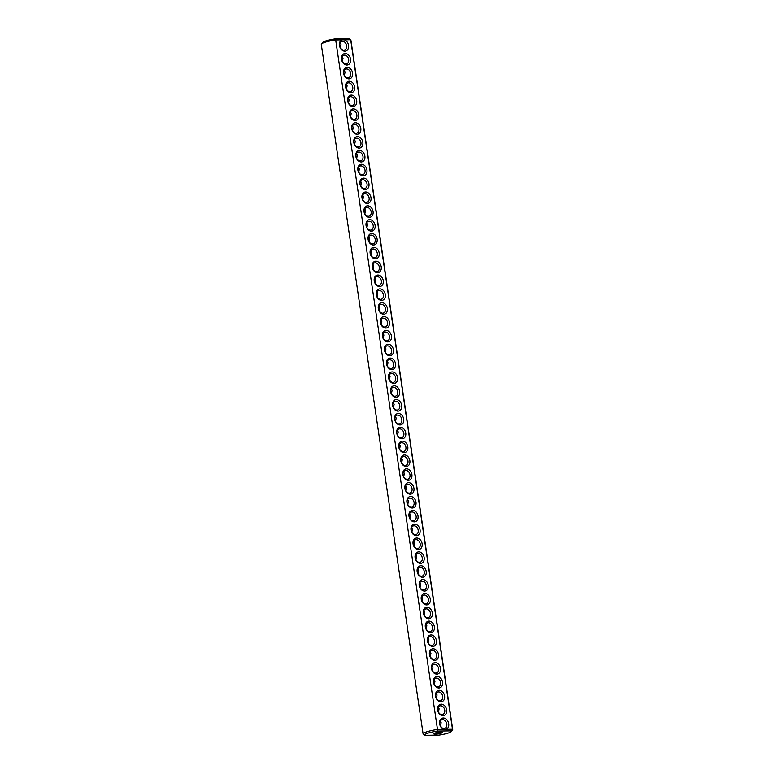 <?xml version="1.0" encoding="UTF-8"?>
<svg xmlns="http://www.w3.org/2000/svg" width="774" height="774" viewBox="0 0 774 774"><rect width="100%" height="100%" fill="white"/><g stroke="black" fill="none" stroke-linecap="round" stroke-linejoin="round"><path stroke-width="1.16" d="M424.781 735.3L438.964 735.106A13.603 2.129 171.6 0 0 451.436 731.449L452.577 729.959A14.958 2.341 171.6 0 0 452.713 729.563L350.893 40.064A14.958 2.341 171.6 0 0 350.67 39.735L452.48 729.243L451.436 730.859L437.242 731.062A13.603 2.129 171.6 0 0 424.781 735.3L423.33 734.265A14.958 2.341 171.6 0 1 423.107 733.936L321.287 44.437A14.958 2.341 171.6 0 1 321.423 44.041A14.958 2.341 171.6 0 1 335.684 39.948L437.494 729.447A14.958 2.341 171.6 0 0 423.107 733.936M452.713 729.563A14.958 2.341 171.6 0 0 452.48 729.243L443.908 729.36A5.892 4.431 -108.8 0 1 439.961 720.536A5.892 4.431 -108.8 0 1 447.401 720.43A5.892 4.431 -108.8 0 1 446.066 729.331M344.256 39.822L342.098 39.851A5.892 4.431 -108.8 0 0 339.612 46.188A5.892 4.431 -108.8 0 0 344.846 51.19A5.892 4.431 -108.8 0 0 348.59 46.063A5.892 4.431 -108.8 0 0 344.256 39.822L350.67 39.735L349.219 38.7L335.036 38.894A13.603 2.129 171.6 0 0 322.565 42.551L321.423 44.041M451.436 731.449A13.603 2.129 171.6 0 0 451.436 730.859M443.908 729.36L437.494 729.447L437.242 731.062M342.098 39.851L335.684 39.948L335.036 38.894M442.97 715.669A5.892 4.431 -108.8 0 1 437.784 707.088A5.892 4.431 -108.8 0 1 445.611 706.972A5.892 4.431 -108.8 0 1 442.97 715.669M438.887 687.98A5.892 4.431 -108.8 0 1 433.692 679.398A5.892 4.431 -108.8 0 1 441.528 679.291A5.892 4.431 -108.8 0 1 438.887 687.98M436.836 674.135A5.892 4.431 -108.8 0 1 431.65 665.553A5.892 4.431 -108.8 0 1 439.477 665.447A5.892 4.431 -108.8 0 1 436.836 674.135M434.794 660.299A5.892 4.431 -108.8 0 1 429.599 651.708A5.892 4.431 -108.8 0 1 437.436 651.602A5.892 4.431 -108.8 0 1 434.794 660.299M432.753 646.454A5.892 4.431 -108.8 0 1 427.558 637.863A5.892 4.431 -108.8 0 1 435.394 637.757A5.892 4.431 -108.8 0 1 432.753 646.454M430.702 632.61A5.892 4.431 -108.8 0 1 425.516 624.028A5.892 4.431 -108.8 0 1 433.343 623.912A5.892 4.431 -108.8 0 1 430.702 632.61M428.661 618.765A5.892 4.431 -108.8 0 1 423.475 610.183A5.892 4.431 -108.8 0 1 431.302 610.076A5.892 4.431 -108.8 0 1 428.661 618.765M426.619 604.92A5.892 4.431 -108.8 0 1 421.424 596.338A5.892 4.431 -108.8 0 1 429.26 596.232A5.892 4.431 -108.8 0 1 426.619 604.92M424.578 591.075A5.892 4.431 -108.8 0 1 419.382 582.493A5.892 4.431 -108.8 0 1 427.219 582.387A5.892 4.431 -108.8 0 1 424.578 591.075M420.485 563.395A5.892 4.431 -108.8 0 1 415.29 554.813A5.892 4.431 -108.8 0 1 423.126 554.697A5.892 4.431 -108.8 0 1 420.485 563.395M416.393 535.705A5.892 4.431 -108.8 0 1 411.207 527.123A5.892 4.431 -108.8 0 1 419.034 527.017A5.892 4.431 -108.8 0 1 416.393 535.705M414.351 521.86A5.892 4.431 -108.8 0 1 409.165 513.278A5.892 4.431 -108.8 0 1 416.993 513.172A5.892 4.431 -108.8 0 1 414.351 521.86M412.31 508.015A5.892 4.431 -108.8 0 1 407.114 499.433A5.892 4.431 -108.8 0 1 414.951 499.327A5.892 4.431 -108.8 0 1 412.31 508.015M410.268 494.18A5.892 4.431 -108.8 0 1 405.073 485.588A5.892 4.431 -108.8 0 1 412.91 485.482A5.892 4.431 -108.8 0 1 410.268 494.18M406.176 466.49A5.892 4.431 -108.8 0 1 400.98 457.908A5.892 4.431 -108.8 0 1 408.817 457.792A5.892 4.431 -108.8 0 1 406.176 466.49M402.083 438.8A5.892 4.431 -108.8 0 1 396.898 430.218A5.892 4.431 -108.8 0 1 404.725 430.112A5.892 4.431 -108.8 0 1 402.083 438.8M398 411.12A5.892 4.431 -108.8 0 1 392.805 402.528A5.892 4.431 -108.8 0 1 400.642 402.422A5.892 4.431 -108.8 0 1 398 411.12M395.959 397.275A5.892 4.431 -108.8 0 1 390.764 388.693A5.892 4.431 -108.8 0 1 398.591 388.577A5.892 4.431 -108.8 0 1 395.959 397.275M440.928 701.824A5.892 4.431 -108.8 0 1 435.733 693.243A5.892 4.431 -108.8 0 1 443.57 693.136A5.892 4.431 -108.8 0 1 440.928 701.824M422.527 577.24A5.892 4.431 -108.8 0 1 417.341 568.648A5.892 4.431 -108.8 0 1 425.168 568.542A5.892 4.431 -108.8 0 1 422.527 577.24M418.444 549.55A5.892 4.431 -108.8 0 1 413.248 540.968A5.892 4.431 -108.8 0 1 421.085 540.852A5.892 4.431 -108.8 0 1 418.444 549.55M408.217 480.335A5.892 4.431 -108.8 0 1 403.031 471.753A5.892 4.431 -108.8 0 1 410.859 471.637A5.892 4.431 -108.8 0 1 408.217 480.335M404.134 452.645A5.892 4.431 -108.8 0 1 398.939 444.063A5.892 4.431 -108.8 0 1 406.776 443.957A5.892 4.431 -108.8 0 1 404.134 452.645M400.042 424.955A5.892 4.431 -108.8 0 1 394.856 416.373A5.892 4.431 -108.8 0 1 402.683 416.267A5.892 4.431 -108.8 0 1 400.042 424.955M393.908 383.43A5.892 4.431 -108.8 0 1 388.722 374.848A5.892 4.431 -108.8 0 1 396.549 374.732A5.892 4.431 -108.8 0 1 393.908 383.43M391.867 369.585A5.892 4.431 -108.8 0 1 386.671 361.003A5.892 4.431 -108.8 0 1 394.508 360.897A5.892 4.431 -108.8 0 1 391.867 369.585M387.774 341.895A5.892 4.431 -108.8 0 1 382.588 333.313A5.892 4.431 -108.8 0 1 390.415 333.207A5.892 4.431 -108.8 0 1 387.774 341.895M383.691 314.215A5.892 4.431 -108.8 0 1 378.496 305.633A5.892 4.431 -108.8 0 1 386.332 305.517A5.892 4.431 -108.8 0 1 383.691 314.215M379.599 286.525A5.892 4.431 -108.8 0 1 374.413 277.943A5.892 4.431 -108.8 0 1 382.24 277.837A5.892 4.431 -108.8 0 1 379.599 286.525M373.465 245A5.892 4.431 -108.8 0 1 368.279 236.409A5.892 4.431 -108.8 0 1 376.106 236.302A5.892 4.431 -108.8 0 1 373.465 245M369.382 217.31A5.892 4.431 -108.8 0 1 364.186 208.728A5.892 4.431 -108.8 0 1 372.023 208.612A5.892 4.431 -108.8 0 1 369.382 217.31M365.289 189.62A5.892 4.431 -108.8 0 1 360.103 181.039A5.892 4.431 -108.8 0 1 367.931 180.932A5.892 4.431 -108.8 0 1 365.289 189.62M361.206 161.94A5.892 4.431 -108.8 0 1 356.011 153.349A5.892 4.431 -108.8 0 1 363.848 153.242A5.892 4.431 -108.8 0 1 361.206 161.94M350.98 92.725A5.892 4.431 -108.8 0 1 345.794 84.134A5.892 4.431 -108.8 0 1 353.621 84.027A5.892 4.431 -108.8 0 1 350.98 92.725M346.897 65.035A5.892 4.431 -108.8 0 1 341.702 56.454A5.892 4.431 -108.8 0 1 349.538 56.338A5.892 4.431 -108.8 0 1 346.897 65.035M389.825 355.74A5.892 4.431 -108.8 0 1 384.63 347.158A5.892 4.431 -108.8 0 1 392.466 347.052A5.892 4.431 -108.8 0 1 389.825 355.74M385.733 328.06A5.892 4.431 -108.8 0 1 380.547 319.469A5.892 4.431 -108.8 0 1 388.374 319.362A5.892 4.431 -108.8 0 1 385.733 328.06M381.65 300.37A5.892 4.431 -108.8 0 1 376.454 291.788A5.892 4.431 -108.8 0 1 384.281 291.672A5.892 4.431 -108.8 0 1 381.65 300.37M377.557 272.68A5.892 4.431 -108.8 0 1 372.362 264.098A5.892 4.431 -108.8 0 1 380.198 263.992A5.892 4.431 -108.8 0 1 377.557 272.68M375.516 258.835A5.892 4.431 -108.8 0 1 370.32 250.254A5.892 4.431 -108.8 0 1 378.157 250.147A5.892 4.431 -108.8 0 1 375.516 258.835M371.423 231.155A5.892 4.431 -108.8 0 1 366.228 222.573A5.892 4.431 -108.8 0 1 374.065 222.457A5.892 4.431 -108.8 0 1 371.423 231.155M367.34 203.465A5.892 4.431 -108.8 0 1 362.145 194.884A5.892 4.431 -108.8 0 1 369.972 194.777A5.892 4.431 -108.8 0 1 367.34 203.465M363.248 175.775A5.892 4.431 -108.8 0 1 358.052 167.194A5.892 4.431 -108.8 0 1 365.889 167.087A5.892 4.431 -108.8 0 1 363.248 175.775M359.155 148.095A5.892 4.431 -108.8 0 1 353.97 139.513A5.892 4.431 -108.8 0 1 361.797 139.397A5.892 4.431 -108.8 0 1 359.155 148.095M357.114 134.25A5.892 4.431 -108.8 0 1 351.918 125.669A5.892 4.431 -108.8 0 1 359.755 125.562A5.892 4.431 -108.8 0 1 357.114 134.25M355.072 120.405A5.892 4.431 -108.8 0 1 349.877 111.824A5.892 4.431 -108.8 0 1 357.714 111.717A5.892 4.431 -108.8 0 1 355.072 120.405M353.031 106.56A5.892 4.431 -108.8 0 1 347.836 97.979A5.892 4.431 -108.8 0 1 355.663 97.872A5.892 4.431 -108.8 0 1 353.031 106.56M348.939 78.88A5.892 4.431 -108.8 0 1 343.743 70.289A5.892 4.431 -108.8 0 1 351.58 70.182A5.892 4.431 -108.8 0 1 348.939 78.88M434.63 733.133A4.538 0.706 171.6 0 0 433.624 733.742A4.538 0.706 171.6 0 0 438.21 733.781A4.538 0.706 171.6 0 0 442.593 732.417A4.538 0.706 171.6 0 0 439.564 732.194A4.538 0.706 171.6 0 0 434.63 733.133M343.801 50.155A4.538 3.406 -108.8 0 1 339.776 46.295A4.538 3.406 -108.8 0 1 341.692 41.428A4.538 3.406 -108.8 0 1 346.375 44.621A4.538 3.406 -108.8 0 1 344.614 50.01A4.538 3.406 -108.8 0 1 343.801 50.155M443.966 728.469A4.538 3.406 -108.8 0 1 439.942 724.619A4.538 3.406 -108.8 0 1 441.857 719.752A4.538 3.406 -108.8 0 1 446.54 722.945A4.538 3.406 -108.8 0 1 444.779 728.334A4.538 3.406 -108.8 0 1 443.966 728.469M441.925 714.625A4.538 3.406 -108.8 0 1 437.9 710.774A4.538 3.406 -108.8 0 1 439.816 705.907A4.538 3.406 -108.8 0 1 444.499 709.1A4.538 3.406 -108.8 0 1 442.728 714.489A4.538 3.406 -108.8 0 1 441.925 714.625M437.832 686.944A4.538 3.406 -108.8 0 1 433.808 683.084A4.538 3.406 -108.8 0 1 435.723 678.217A4.538 3.406 -108.8 0 1 440.406 681.41A4.538 3.406 -108.8 0 1 438.645 686.799A4.538 3.406 -108.8 0 1 437.832 686.944M435.791 673.099A4.538 3.406 -108.8 0 1 431.766 669.249A4.538 3.406 -108.8 0 1 433.682 664.373A4.538 3.406 -108.8 0 1 438.365 667.575A4.538 3.406 -108.8 0 1 436.594 672.964A4.538 3.406 -108.8 0 1 435.791 673.099M433.75 659.255A4.538 3.406 -108.8 0 1 429.715 655.404A4.538 3.406 -108.8 0 1 431.631 650.537A4.538 3.406 -108.8 0 1 436.323 653.73A4.538 3.406 -108.8 0 1 434.553 659.119A4.538 3.406 -108.8 0 1 433.75 659.255M431.708 645.41A4.538 3.406 -108.8 0 1 427.674 641.559A4.538 3.406 -108.8 0 1 429.589 636.692A4.538 3.406 -108.8 0 1 434.272 639.885A4.538 3.406 -108.8 0 1 432.511 645.274A4.538 3.406 -108.8 0 1 431.708 645.41M429.657 631.565A4.538 3.406 -108.8 0 1 425.632 627.714A4.538 3.406 -108.8 0 1 427.548 622.847A4.538 3.406 -108.8 0 1 432.231 626.04A4.538 3.406 -108.8 0 1 430.47 631.429A4.538 3.406 -108.8 0 1 429.657 631.565M427.616 617.729A4.538 3.406 -108.8 0 1 423.581 613.869A4.538 3.406 -108.8 0 1 425.507 609.003A4.538 3.406 -108.8 0 1 430.189 612.195A4.538 3.406 -108.8 0 1 428.419 617.584A4.538 3.406 -108.8 0 1 427.616 617.729M425.574 603.884A4.538 3.406 -108.8 0 1 421.54 600.024A4.538 3.406 -108.8 0 1 423.455 595.158A4.538 3.406 -108.8 0 1 428.138 598.36A4.538 3.406 -108.8 0 1 426.377 603.739A4.538 3.406 -108.8 0 1 425.574 603.884M423.523 590.04A4.538 3.406 -108.8 0 1 419.498 586.189A4.538 3.406 -108.8 0 1 421.414 581.313A4.538 3.406 -108.8 0 1 426.097 584.515A4.538 3.406 -108.8 0 1 424.336 589.904A4.538 3.406 -108.8 0 1 423.523 590.04M419.44 562.35A4.538 3.406 -108.8 0 1 415.406 558.499A4.538 3.406 -108.8 0 1 417.321 553.633A4.538 3.406 -108.8 0 1 422.014 556.825A4.538 3.406 -108.8 0 1 420.243 562.214A4.538 3.406 -108.8 0 1 419.44 562.35M415.348 534.67A4.538 3.406 -108.8 0 1 411.323 530.809A4.538 3.406 -108.8 0 1 413.239 525.943A4.538 3.406 -108.8 0 1 417.921 529.135A4.538 3.406 -108.8 0 1 416.16 534.524A4.538 3.406 -108.8 0 1 415.348 534.67M413.306 520.825A4.538 3.406 -108.8 0 1 409.272 516.964A4.538 3.406 -108.8 0 1 411.197 512.098A4.538 3.406 -108.8 0 1 415.88 515.3A4.538 3.406 -108.8 0 1 414.109 520.689A4.538 3.406 -108.8 0 1 413.306 520.825M411.265 506.98A4.538 3.406 -108.8 0 1 407.23 503.129A4.538 3.406 -108.8 0 1 409.146 498.253A4.538 3.406 -108.8 0 1 413.829 501.455A4.538 3.406 -108.8 0 1 412.068 506.844A4.538 3.406 -108.8 0 1 411.265 506.98M409.214 493.135A4.538 3.406 -108.8 0 1 405.189 489.284A4.538 3.406 -108.8 0 1 407.105 484.418A4.538 3.406 -108.8 0 1 411.787 487.61A4.538 3.406 -108.8 0 1 410.026 492.999A4.538 3.406 -108.8 0 1 409.214 493.135M405.131 465.445A4.538 3.406 -108.8 0 1 401.096 461.594A4.538 3.406 -108.8 0 1 403.012 456.728A4.538 3.406 -108.8 0 1 407.704 459.92A4.538 3.406 -108.8 0 1 405.934 465.309A4.538 3.406 -108.8 0 1 405.131 465.445M401.038 437.765A4.538 3.406 -108.8 0 1 397.014 433.904A4.538 3.406 -108.8 0 1 398.929 429.038A4.538 3.406 -108.8 0 1 403.612 432.24A4.538 3.406 -108.8 0 1 401.851 437.629A4.538 3.406 -108.8 0 1 401.038 437.765M396.956 410.075A4.538 3.406 -108.8 0 1 392.921 406.224A4.538 3.406 -108.8 0 1 394.837 401.358A4.538 3.406 -108.8 0 1 399.519 404.55A4.538 3.406 -108.8 0 1 397.759 409.939A4.538 3.406 -108.8 0 1 396.956 410.075M394.904 396.23A4.538 3.406 -108.8 0 1 390.88 392.379A4.538 3.406 -108.8 0 1 392.795 387.513A4.538 3.406 -108.8 0 1 397.478 390.706A4.538 3.406 -108.8 0 1 395.717 396.094A4.538 3.406 -108.8 0 1 394.904 396.23M439.884 700.789A4.538 3.406 -108.8 0 1 435.849 696.929A4.538 3.406 -108.8 0 1 437.765 692.062A4.538 3.406 -108.8 0 1 442.447 695.255A4.538 3.406 -108.8 0 1 440.687 700.644A4.538 3.406 -108.8 0 1 439.884 700.789M421.482 576.195A4.538 3.406 -108.8 0 1 417.457 572.344A4.538 3.406 -108.8 0 1 419.373 567.477A4.538 3.406 -108.8 0 1 424.055 570.67A4.538 3.406 -108.8 0 1 422.285 576.059A4.538 3.406 -108.8 0 1 421.482 576.195M417.399 548.505A4.538 3.406 -108.8 0 1 413.364 544.654A4.538 3.406 -108.8 0 1 415.28 539.788A4.538 3.406 -108.8 0 1 419.963 542.98A4.538 3.406 -108.8 0 1 418.202 548.369A4.538 3.406 -108.8 0 1 417.399 548.505M407.172 479.29A4.538 3.406 -108.8 0 1 403.148 475.439A4.538 3.406 -108.8 0 1 405.063 470.573A4.538 3.406 -108.8 0 1 409.746 473.765A4.538 3.406 -108.8 0 1 407.975 479.154A4.538 3.406 -108.8 0 1 407.172 479.29M403.09 451.61A4.538 3.406 -108.8 0 1 399.055 447.749A4.538 3.406 -108.8 0 1 400.971 442.883A4.538 3.406 -108.8 0 1 405.653 446.076A4.538 3.406 -108.8 0 1 403.893 451.465A4.538 3.406 -108.8 0 1 403.09 451.61M398.997 423.92A4.538 3.406 -108.8 0 1 394.963 420.069A4.538 3.406 -108.8 0 1 396.888 415.193A4.538 3.406 -108.8 0 1 401.571 418.395A4.538 3.406 -108.8 0 1 399.8 423.784A4.538 3.406 -108.8 0 1 398.997 423.92M392.863 382.385A4.538 3.406 -108.8 0 1 388.838 378.534A4.538 3.406 -108.8 0 1 390.754 373.668A4.538 3.406 -108.8 0 1 395.437 376.861A4.538 3.406 -108.8 0 1 393.666 382.25A4.538 3.406 -108.8 0 1 392.863 382.385M390.822 368.55A4.538 3.406 -108.8 0 1 386.787 364.689A4.538 3.406 -108.8 0 1 388.703 359.823A4.538 3.406 -108.8 0 1 393.395 363.016A4.538 3.406 -108.8 0 1 391.625 368.405A4.538 3.406 -108.8 0 1 390.822 368.55M386.729 340.86A4.538 3.406 -108.8 0 1 382.704 337.009A4.538 3.406 -108.8 0 1 384.62 332.133A4.538 3.406 -108.8 0 1 389.303 335.336A4.538 3.406 -108.8 0 1 387.542 340.724A4.538 3.406 -108.8 0 1 386.729 340.86M382.646 313.17A4.538 3.406 -108.8 0 1 378.612 309.319A4.538 3.406 -108.8 0 1 380.527 304.453A4.538 3.406 -108.8 0 1 385.21 307.646A4.538 3.406 -108.8 0 1 383.449 313.035A4.538 3.406 -108.8 0 1 382.646 313.17M378.554 285.49A4.538 3.406 -108.8 0 1 374.529 281.63A4.538 3.406 -108.8 0 1 376.445 276.763A4.538 3.406 -108.8 0 1 381.127 279.956A4.538 3.406 -108.8 0 1 379.357 285.345A4.538 3.406 -108.8 0 1 378.554 285.49M372.42 243.955A4.538 3.406 -108.8 0 1 368.395 240.104A4.538 3.406 -108.8 0 1 370.311 235.238A4.538 3.406 -108.8 0 1 374.993 238.431A4.538 3.406 -108.8 0 1 373.232 243.82A4.538 3.406 -108.8 0 1 372.42 243.955M368.337 216.265A4.538 3.406 -108.8 0 1 364.302 212.415A4.538 3.406 -108.8 0 1 366.218 207.548A4.538 3.406 -108.8 0 1 370.901 210.741A4.538 3.406 -108.8 0 1 369.14 216.13A4.538 3.406 -108.8 0 1 368.337 216.265M364.244 188.585A4.538 3.406 -108.8 0 1 360.22 184.734A4.538 3.406 -108.8 0 1 362.135 179.858A4.538 3.406 -108.8 0 1 366.818 183.061A4.538 3.406 -108.8 0 1 365.047 188.45A4.538 3.406 -108.8 0 1 364.244 188.585M360.162 160.895A4.538 3.406 -108.8 0 1 356.127 157.045A4.538 3.406 -108.8 0 1 358.043 152.178A4.538 3.406 -108.8 0 1 362.725 155.371A4.538 3.406 -108.8 0 1 360.965 160.76A4.538 3.406 -108.8 0 1 360.162 160.895M349.935 91.68A4.538 3.406 -108.8 0 1 345.91 87.83A4.538 3.406 -108.8 0 1 347.826 82.963A4.538 3.406 -108.8 0 1 352.509 86.156A4.538 3.406 -108.8 0 1 350.738 91.545A4.538 3.406 -108.8 0 1 349.935 91.68M345.852 63.99A4.538 3.406 -108.8 0 1 341.818 60.14A4.538 3.406 -108.8 0 1 343.733 55.273A4.538 3.406 -108.8 0 1 348.416 58.466A4.538 3.406 -108.8 0 1 346.655 63.855A4.538 3.406 -108.8 0 1 345.852 63.99M388.78 354.705A4.538 3.406 -108.8 0 1 384.746 350.854A4.538 3.406 -108.8 0 1 386.661 345.978A4.538 3.406 -108.8 0 1 391.344 349.18A4.538 3.406 -108.8 0 1 389.583 354.569A4.538 3.406 -108.8 0 1 388.78 354.705M384.688 327.015A4.538 3.406 -108.8 0 1 380.653 323.164A4.538 3.406 -108.8 0 1 382.579 318.298A4.538 3.406 -108.8 0 1 387.261 321.491A4.538 3.406 -108.8 0 1 385.491 326.88A4.538 3.406 -108.8 0 1 384.688 327.015M380.595 299.325A4.538 3.406 -108.8 0 1 376.57 295.474A4.538 3.406 -108.8 0 1 378.486 290.608A4.538 3.406 -108.8 0 1 383.169 293.801A4.538 3.406 -108.8 0 1 381.408 299.19A4.538 3.406 -108.8 0 1 380.595 299.325M376.512 271.645A4.538 3.406 -108.8 0 1 372.478 267.794A4.538 3.406 -108.8 0 1 374.393 262.918A4.538 3.406 -108.8 0 1 379.086 266.121A4.538 3.406 -108.8 0 1 377.315 271.51A4.538 3.406 -108.8 0 1 376.512 271.645M374.471 257.8A4.538 3.406 -108.8 0 1 370.436 253.949A4.538 3.406 -108.8 0 1 372.352 249.073A4.538 3.406 -108.8 0 1 377.035 252.276A4.538 3.406 -108.8 0 1 375.274 257.665A4.538 3.406 -108.8 0 1 374.471 257.8M370.378 230.11A4.538 3.406 -108.8 0 1 366.344 226.26A4.538 3.406 -108.8 0 1 368.269 221.393A4.538 3.406 -108.8 0 1 372.952 224.586A4.538 3.406 -108.8 0 1 371.181 229.975A4.538 3.406 -108.8 0 1 370.378 230.11M366.286 202.43A4.538 3.406 -108.8 0 1 362.261 198.57A4.538 3.406 -108.8 0 1 364.177 193.703A4.538 3.406 -108.8 0 1 368.859 196.896A4.538 3.406 -108.8 0 1 367.099 202.285A4.538 3.406 -108.8 0 1 366.286 202.43M362.203 174.74A4.538 3.406 -108.8 0 1 358.168 170.89A4.538 3.406 -108.8 0 1 360.084 166.013A4.538 3.406 -108.8 0 1 364.777 169.216A4.538 3.406 -108.8 0 1 363.006 174.605A4.538 3.406 -108.8 0 1 362.203 174.74M358.11 147.05A4.538 3.406 -108.8 0 1 354.086 143.2A4.538 3.406 -108.8 0 1 356.001 138.333A4.538 3.406 -108.8 0 1 360.684 141.526A4.538 3.406 -108.8 0 1 358.923 146.915A4.538 3.406 -108.8 0 1 358.11 147.05M356.069 133.215A4.538 3.406 -108.8 0 1 352.035 129.355A4.538 3.406 -108.8 0 1 353.96 124.488A4.538 3.406 -108.8 0 1 358.643 127.681A4.538 3.406 -108.8 0 1 356.872 133.07A4.538 3.406 -108.8 0 1 356.069 133.215M354.028 119.37A4.538 3.406 -108.8 0 1 349.993 115.51A4.538 3.406 -108.8 0 1 351.909 110.643A4.538 3.406 -108.8 0 1 356.591 113.836A4.538 3.406 -108.8 0 1 354.831 119.225A4.538 3.406 -108.8 0 1 354.028 119.37M351.977 105.525A4.538 3.406 -108.8 0 1 347.952 101.675A4.538 3.406 -108.8 0 1 349.867 96.798A4.538 3.406 -108.8 0 1 354.55 100.001A4.538 3.406 -108.8 0 1 352.789 105.39A4.538 3.406 -108.8 0 1 351.977 105.525M347.894 77.835A4.538 3.406 -108.8 0 1 343.859 73.985A4.538 3.406 -108.8 0 1 345.775 69.118A4.538 3.406 -108.8 0 1 350.467 72.311A4.538 3.406 -108.8 0 1 348.697 77.7A4.538 3.406 -108.8 0 1 347.894 77.835M340.154 42.754L340.976 44.302L340.308 47.707M341.537 49.255L340.376 47.833M441.702 727.579L440.474 726.031M440.319 721.068L441.141 722.626L440.541 726.157M438.268 707.233L439.1 708.781L438.432 712.186M439.661 713.734L438.5 712.312M436.226 693.388L437.058 694.936L436.391 698.341M437.62 699.889L436.459 698.467M434.185 679.543L435.007 681.091L434.34 684.497M432.134 665.698L432.966 667.246L432.298 670.652M433.527 672.2L432.366 670.777M430.092 651.853L430.924 653.401L430.257 656.807M431.486 658.364L430.325 656.933M428.051 638.008L428.873 639.566L428.216 642.971M429.444 644.519L428.283 643.097M426.01 624.173L426.832 625.721L426.164 629.127M427.393 630.675L426.232 629.252M423.959 610.328L424.791 611.876L424.123 615.282M425.352 616.83L424.191 615.407M421.917 596.483L422.749 598.031L422.082 601.437M419.876 582.638L420.698 584.186L420.03 587.592M421.269 589.14L420.098 587.718M417.825 568.793L418.657 570.341L417.989 573.757M419.218 575.305L418.057 573.873M415.783 554.958L416.615 556.506L415.948 559.912M417.176 561.46L416.015 560.037M413.742 541.113L414.564 542.661L413.906 546.067M415.135 547.615L413.974 546.192M411.7 527.268L412.523 528.816L411.855 532.222M413.084 533.77L411.923 532.348M409.649 513.423L410.481 514.971L409.814 518.377M407.608 499.578L408.44 501.126L407.772 504.532M409.001 506.08L407.84 504.658M405.566 485.733L406.389 487.291L405.721 490.697M406.96 492.245L405.789 490.813M403.515 471.898L404.347 473.446L403.68 476.852M404.908 478.4L403.747 476.978M401.474 458.053L402.306 459.601L401.638 463.007M402.867 464.555L401.706 463.133M399.432 444.208L400.255 445.756L399.597 449.162M400.826 450.71L399.665 449.288M397.391 430.363L398.213 431.911L397.546 435.317M398.774 436.865L397.613 435.443M395.34 416.518L396.172 418.066L395.504 421.472M396.733 423.03L395.572 421.598M393.298 402.673L394.13 404.231L393.463 407.637M394.692 409.185L393.531 407.753M391.257 388.838L392.079 390.386L391.412 393.792M392.65 395.34L391.48 393.918M389.206 374.993L390.038 376.541L389.37 379.947M390.599 381.495L389.438 380.073M387.164 361.148L387.997 362.696L387.329 366.102M388.558 367.65L387.397 366.228M385.123 347.303L385.945 348.851L385.288 352.257M383.082 333.459L383.904 335.007L383.236 338.412M384.465 339.97L383.304 338.538M381.031 319.614L381.863 321.171L381.195 324.577M382.424 326.125L381.263 324.693M378.989 305.778L379.821 307.326L379.154 310.732M380.382 312.28L379.221 310.858M376.948 291.933L377.77 293.481L377.102 296.887M378.341 298.435L377.17 297.013M374.897 278.089L375.729 279.637L375.061 283.042M376.29 284.59L375.129 283.168M372.855 264.244L373.687 265.792L373.02 269.197M374.248 270.745L373.087 269.323M370.814 250.399L371.636 251.947L370.978 255.352M372.207 256.91L371.046 255.478M368.772 236.554L369.595 238.111L368.927 241.517M370.156 243.065L368.995 241.643M366.721 222.719L367.553 224.267L366.886 227.672M368.114 229.22L366.953 227.798M364.68 208.874L365.512 210.422L364.844 213.827M366.073 215.375L364.912 213.953M362.638 195.029L363.461 196.577L362.793 199.982M364.032 201.53L362.861 200.108M360.587 181.184L361.419 182.732L360.752 186.137M358.546 167.339L359.378 168.887L358.71 172.292M359.939 173.85L358.778 172.418M356.504 153.494L357.327 155.052L356.659 158.457M357.898 160.005L356.737 158.583M354.463 139.659L355.285 141.207L354.618 144.612M355.847 146.16L354.686 144.738M352.412 125.814L353.244 127.362L352.576 130.767M353.805 132.315L352.644 130.893M350.37 111.969L351.202 113.517L350.535 116.922M351.764 118.47L350.603 117.048M348.329 98.124L349.151 99.672L348.484 103.077M349.722 104.625L348.552 103.203M346.278 84.279L347.11 85.827L346.442 89.233M347.671 90.79L346.51 89.358M344.237 70.434L345.069 71.992L344.401 75.397M345.63 76.945L344.469 75.523M342.195 56.599L343.017 58.147L342.35 61.552M343.588 63.1L342.427 61.678M435.578 686.045L434.427 684.584M423.31 602.985L422.159 601.524M411.042 519.925L409.901 518.464M361.98 187.685L360.839 186.224M386.516 353.805L385.365 352.344"/></g></svg>
